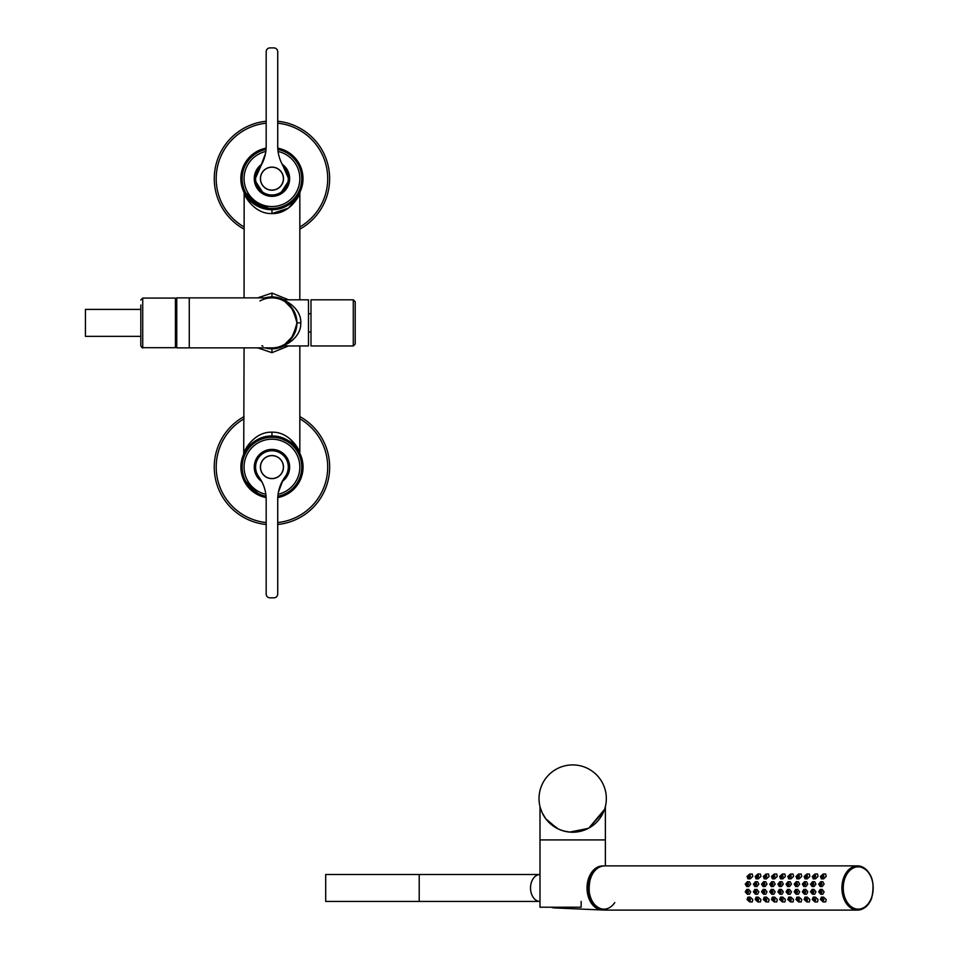 <?xml version="1.0" encoding="UTF-8"?>
<svg xmlns="http://www.w3.org/2000/svg" width="958" height="958" viewBox="0 0 958 958"><rect width="100%" height="100%" fill="white"/><g stroke="black" fill="none" stroke-linecap="round" stroke-linejoin="round"><path stroke-width="1.44" d="M292.154 305.231L282.311 299.806L308.488 299.806L308.488 345.946L282.311 345.946L292.154 340.521M300.8 322.87C301.243 307.985 285.185 300.201 282.311 299.806C285.173 300.201 301.243 307.985 300.8 322.87C301.243 337.767 285.185 345.551 282.311 345.946C285.173 345.551 301.243 337.767 300.8 322.87L296.944 322.87C293.052 307.769 287.711 299.998 280.922 299.543C287.711 299.998 293.052 307.769 296.944 322.87C293.052 337.97 287.711 345.754 280.922 346.209C287.711 345.754 293.052 337.982 296.944 322.87A24.992 24.992 0 0 0 271.952 297.878A24.992 24.992 0 0 1 296.944 322.87A24.992 24.992 0 0 1 271.952 347.874A24.992 24.992 0 0 0 290.561 339.563M296.309 309.638L296.86 310.416M296.309 336.114L296.86 335.336M281.209 299.662L284.766 301.411M284.801 301.435L293.603 310.38A24.992 24.992 0 0 0 291.004 306.692M295.842 315.505A24.992 24.992 0 0 0 294.896 312.955L295.112 313.458M281.209 346.089L284.766 344.341M284.801 344.317L293.603 335.372A24.992 24.992 0 0 1 291.004 339.06M295.842 330.247A24.992 24.992 0 0 1 294.896 332.797L295.112 332.294M262.971 299.543L261.881 299.998M259.965 300.944A24.992 24.992 0 0 1 290.561 306.189M262.971 346.209L261.881 345.754M271.952 296.92A25.962 25.962 0 0 1 283.843 299.806L271.952 296.92A25.962 25.962 0 0 0 264.947 297.878L271.952 296.92L271.952 293.076L288.526 299.806M271.952 348.832A25.962 25.962 0 0 1 264.947 347.874L271.952 348.832L283.843 345.946A25.962 25.962 0 0 1 271.952 348.832L271.952 352.676L288.526 345.946M189.265 347.874L176.763 347.874L176.763 297.878L189.265 297.878L189.265 347.874L271.952 347.874A24.992 24.992 0 0 0 296.944 322.87M271.952 352.676L257.69 347.874M257.69 297.878L271.952 293.076M289.591 438.548L297.339 447.506M297.591 447.937L300.165 454.116M271.952 432.19C289.484 431.579 299.387 449.865 299.83 452.559C299.387 449.865 289.496 431.579 271.952 432.19C254.433 431.579 244.529 449.805 244.074 452.559C244.494 449.925 254.397 431.567 271.952 432.19L271.952 436.034L273.305 436.07M297.651 197.719L288.346 208.161L271.952 213.562C289.484 214.173 299.387 195.887 299.83 193.193C299.387 195.887 289.496 214.173 271.952 213.562C254.397 214.185 244.482 195.827 244.074 193.193C244.529 195.947 254.433 214.173 271.952 213.562L271.952 209.718L282.849 207.73M299.83 299.806L299.83 193.193L298.429 196.27M282.071 437.734L285.113 438.968M290.202 441.973L297.052 448.811M297.615 449.601L298.453 450.907M277.76 497.597A31.051 31.051 0 0 0 271.952 436.034C289.711 435.495 299.734 451.757 300.177 454.152C299.734 451.769 289.711 435.495 271.952 436.034C254.217 435.495 244.194 451.709 243.715 454.152C244.146 451.817 254.169 435.483 271.952 436.034A31.051 31.051 0 0 0 257.067 439.842L254.421 441.458M274.216 209.634L271.952 209.718A31.051 31.051 0 0 0 286.837 205.91L296.657 197.48L300.177 191.612L299.83 193.193M297.243 196.677L295.471 198.941M284.131 207.227L282.299 207.934M244.805 193.744L253.966 203.97L271.952 209.718L249.236 199.839M247.799 198.186L244.434 193.061M244.158 192.51L244.074 297.878M254.05 441.722L246.302 449.577L243.715 454.152L244.074 347.874M353.286 345.946L353.286 299.806L310.991 299.806L310.991 345.946L353.286 345.946L355.214 344.03L355.214 301.722L355.214 341.443M286.837 205.91A31.051 31.051 0 0 0 277.76 148.155M266.132 148.155A31.051 31.051 0 0 0 271.952 209.718L271.952 209.718M257.067 439.842A31.051 31.051 0 0 0 266.132 497.597M266.073 496.603A30.093 30.093 0 0 1 257.522 440.68A30.093 30.093 0 0 1 298.357 452.667A30.093 30.093 0 0 1 277.82 496.603M277.82 149.149A30.093 30.093 0 0 1 286.382 205.072A30.093 30.093 0 0 1 245.547 193.085A30.093 30.093 0 0 1 266.073 149.149M286.238 493.25A29.806 29.806 0 0 0 298.106 452.799A29.806 29.806 0 0 0 242.482 471.564A29.806 29.806 0 0 0 266.049 496.304A29.806 29.806 0 0 1 257.666 440.931A29.806 29.806 0 0 1 298.106 452.799A29.806 29.806 0 0 1 277.844 496.304A29.806 29.806 0 0 0 286.238 493.25M286.238 204.808A29.806 29.806 0 0 0 277.844 149.436A29.806 29.806 0 0 1 286.238 204.808A29.806 29.806 0 0 1 245.799 192.941A29.806 29.806 0 0 1 257.666 152.502A29.806 29.806 0 0 0 245.799 192.941A29.806 29.806 0 0 0 286.238 204.808M266.049 149.436A29.806 29.806 0 0 0 257.666 152.502A29.806 29.806 0 0 1 266.049 149.436M282.143 481.551A17.687 17.687 0 0 0 286.969 457.744A17.687 17.687 0 0 0 263.474 451.565A17.687 17.687 0 0 0 261.762 481.551M261.762 164.201A17.687 17.687 0 0 0 256.936 188.007A17.687 17.687 0 0 0 280.431 194.187A17.687 17.687 0 0 0 282.143 164.201M245.799 481.383L257.666 493.25L261.414 494.975M286.238 440.931L282.478 439.207M282.574 480.76A17.304 17.304 0 0 0 286.418 457.601A17.304 17.304 0 0 0 263.654 451.901A17.304 17.304 0 0 0 261.33 480.76M261.33 164.992A17.304 17.304 0 0 0 257.474 188.151A17.304 17.304 0 0 0 280.251 193.839A17.304 17.304 0 0 0 282.574 164.992L289.196 180.044L280.251 193.839C274.718 196.665 269.186 196.665 263.654 193.839L254.696 180.044L261.33 164.992M245.799 192.941L257.666 204.808M244.074 416.586A57.684 57.684 0 0 0 266.18 524.493M277.724 524.493A57.684 57.684 0 0 0 299.83 416.586M266.18 121.259A57.684 57.684 0 0 0 244.074 229.154M299.83 229.154A57.684 57.684 0 0 0 277.724 121.259M142.73 347.682L142.73 298.07L175.422 298.07L175.422 347.682L142.73 347.682C142.455 348.293 141.82 347.646 140.814 345.754L140.814 343.263M140.814 304.991L140.814 345.754M283.388 178.655A11.436 11.436 0 0 1 271.952 190.103A11.436 11.436 0 0 1 260.504 178.655A11.436 11.436 0 0 1 271.952 167.219A11.436 11.436 0 0 1 283.388 178.655M271.952 195.001A16.346 16.346 0 0 1 258.756 169.003A38.464 38.464 0 0 0 266.18 146.299L266.18 51.744A3.844 3.844 0 0 1 270.024 47.9L273.868 47.9A3.844 3.844 0 0 1 277.724 51.744L277.724 146.299A38.464 38.464 0 0 0 285.137 169.003A16.346 16.346 0 0 1 271.952 195.001M265.498 153.508L260.923 165.71M280.886 161.567L282.67 165.171M282.981 165.71L284.131 167.566M271.952 167.123A11.532 11.532 0 0 1 277.485 188.786A11.532 11.532 0 0 1 260.768 175.805A11.532 11.532 0 0 1 271.952 167.123M260.504 467.097A11.436 11.436 0 0 1 271.952 455.649A11.436 11.436 0 0 1 283.388 467.097A11.436 11.436 0 0 1 271.952 478.533A11.436 11.436 0 0 1 260.504 467.097M271.952 450.751A16.346 16.346 0 0 1 285.137 476.749A38.464 38.464 0 0 0 277.724 499.453L277.724 594.008A3.844 3.844 0 0 1 273.868 597.852L270.024 597.852A3.844 3.844 0 0 1 266.18 594.008L266.18 499.453A38.464 38.464 0 0 0 258.756 476.749A16.346 16.346 0 0 1 271.952 450.751M278.407 492.232L282.981 480.042M263.019 484.185L261.235 480.581M260.923 480.042L259.774 478.186M271.952 478.629A11.532 11.532 0 0 1 266.42 456.966A11.532 11.532 0 0 1 283.125 469.947A11.532 11.532 0 0 1 271.952 478.629M605.372 806.552L605.372 839.915L539.989 839.915L539.989 907.214L581.147 907.214L581.147 901.418M604.534 809.426L588.811 828.107L603.732 811.534M588.811 828.107A33.65 33.65 0 0 0 602.211 782.435A33.65 33.65 0 0 0 556.55 769.035A33.65 33.65 0 0 0 543.15 814.707A33.65 33.65 0 0 0 588.811 828.107C578.297 833.436 567.687 833.52 557.005 828.347M556.981 828.335L545.713 818.707M545.653 818.623L542.072 812.54M542.036 812.468L540.24 807.51M547.246 820.599L558.179 828.933M563.424 830.921L569.711 832.095M569.77 832.095L588.356 828.347M605.372 865.876L605.372 839.915L539.989 839.915L539.989 806.564M140.814 309.41L85.43 309.41L85.43 336.342L140.814 336.342M539.989 874.522L419.209 874.522L419.209 901.442L539.989 901.442A13.46 9.52 90 0 1 530.528 887.982A13.46 9.52 90 0 1 539.989 874.522M419.209 901.442L325.696 901.442L325.696 874.522L419.209 874.522M593.732 904.124A20.429 14.442 -90 0 1 589.912 878.187A20.429 14.442 -90 0 1 593.732 871.852M603.073 909.992A22.022 15.568 -90 0 1 602.115 909.992A22.022 15.568 -90 0 1 588.931 877.432A22.022 15.568 -90 0 1 602.115 865.984A22.022 15.568 -90 0 1 603.073 865.984M781.261 891.838L779.381 889.431L777.872 891.838L779.92 894.233L781.261 891.838M778.89 891.838L780.243 891.838L778.89 891.838L779.477 890.868M779.692 892.796L780.243 891.838M779.92 894.233L782.039 894.233L783.333 891.838L781.429 889.431L779.381 889.431M823.15 874.043L825.688 874.043L826.179 876.45L823.581 878.857L821.365 878.857L823.844 876.45L823.15 874.043L820.443 876.45L821.365 878.857M814.995 874.043L817.533 874.043L818.024 876.45L815.426 878.857L813.21 878.857L815.689 876.45L814.995 874.043L812.288 876.45L813.21 878.857M806.84 874.043L809.366 874.043L809.869 876.45L807.271 878.857L805.055 878.857L807.522 876.45L806.84 874.043L804.121 876.45L805.055 878.857M798.673 874.043L801.211 874.043L801.714 876.45L799.104 878.857L796.9 878.857L799.367 876.45L798.673 874.043L795.966 876.45L796.9 878.857M790.518 874.043L793.056 874.043L793.547 876.45L790.949 878.857L788.733 878.857L791.212 876.45L790.518 874.043L787.811 876.45L788.733 878.857M782.363 874.043L784.889 874.043L785.392 876.45L782.794 878.857L780.578 878.857L783.057 876.45L782.363 874.043L779.656 876.45L780.578 878.857M774.208 874.043L776.734 874.043L777.237 876.45L774.639 878.857L772.423 878.857L774.89 876.45L774.208 874.043L771.489 876.45L772.423 878.857M766.041 874.043L768.579 874.043L769.07 876.45L766.472 878.857L764.256 878.857L766.735 876.45L766.041 874.043L763.334 876.45L764.256 878.857M757.886 874.043L760.424 874.043L760.915 876.45L758.317 878.857L756.101 878.857L758.58 876.45L757.886 874.043L755.179 876.45L756.101 878.857M749.731 874.043L752.258 874.043L752.76 876.45L750.162 878.857L747.947 878.857L750.413 876.45L749.731 874.043L747.024 876.45L747.947 878.857M747.611 884.138L746.258 884.138L747.611 884.138L747.048 883.18M746.258 884.138L746.845 885.096M755.778 884.138L754.413 884.138L755.778 884.138L755.215 883.18M754.413 884.138L755 885.096M763.933 884.138L762.568 884.138L763.933 884.138L763.37 883.18M762.568 884.138L763.155 885.096M772.088 884.138L770.723 884.138L772.088 884.138L771.525 883.18M770.723 884.138L771.322 885.096M780.243 884.138L778.89 884.138L780.243 884.138L779.692 883.18M778.89 884.138L779.477 885.096M788.41 884.138L787.045 884.138L788.41 884.138L787.847 883.18M787.045 884.138L787.632 885.096M796.565 884.138L795.2 884.138L796.565 884.138L796.002 883.18M795.2 884.138L795.787 885.096M804.72 884.138L803.367 884.138L804.72 884.138L804.157 883.18M803.367 884.138L803.954 885.096M812.875 884.138L811.522 884.138L812.875 884.138L812.324 883.18M811.522 884.138L812.109 885.096M821.042 884.138L819.677 884.138L821.042 884.138L820.479 883.18M819.677 884.138L820.264 885.096M747.611 891.838L746.258 891.838L747.611 891.838L747.048 892.796M746.845 890.868L746.258 891.838M755.778 891.838L754.413 891.838L755.778 891.838L755.215 892.796M755 890.868L754.413 891.838M763.933 891.838L762.568 891.838L763.933 891.838L763.37 892.796M763.155 890.868L762.568 891.838M772.088 891.838L770.723 891.838L772.088 891.838L771.525 892.796M771.322 890.868L770.723 891.838M788.41 891.838L787.045 891.838L788.41 891.838L787.847 892.796M787.632 890.868L787.045 891.838M796.565 891.838L795.2 891.838L796.565 891.838L796.002 892.796M795.787 890.868L795.2 891.838M804.72 891.838L803.367 891.838L804.72 891.838L804.157 892.796M803.954 890.868L803.367 891.838M812.875 891.838L811.522 891.838L812.875 891.838L812.324 892.796M812.109 890.868L811.522 891.838M821.042 891.838L819.677 891.838L821.042 891.838L820.479 892.796M820.264 890.868L819.677 891.838M749.395 899.526L748.042 899.526L749.395 899.526L749.096 900.484M748.39 898.568L748.042 899.526M757.562 899.526L756.197 899.526L757.562 899.526L757.251 900.484M756.545 898.568L756.197 899.526M765.717 899.526L764.352 899.526L765.717 899.526L765.406 900.484M764.7 898.568L764.352 899.526M773.872 899.526L772.519 899.526L773.872 899.526L773.561 900.484M772.855 898.568L772.519 899.526M782.027 899.526L780.674 899.526L782.027 899.526L781.728 900.484M781.021 898.568L780.674 899.526M790.194 899.526L788.829 899.526L790.194 899.526L789.883 900.484M789.176 898.568L788.829 899.526M798.349 899.526L796.984 899.526L798.349 899.526L798.038 900.484M797.331 898.568L796.984 899.526M806.504 899.526L805.151 899.526L806.504 899.526L806.205 900.484M805.486 898.568L805.151 899.526M814.659 899.526L813.306 899.526L814.659 899.526L814.36 900.484M813.653 898.568L813.306 899.526M822.826 899.526L821.461 899.526L822.826 899.526L822.515 900.484M821.808 898.568L821.461 899.526M749.395 876.45L748.042 876.45L749.395 876.45L749.096 875.492M748.042 876.45L748.39 877.408M757.562 876.45L756.197 876.45L757.562 876.45L757.251 875.492M756.197 876.45L756.545 877.408M765.717 876.45L764.352 876.45L765.717 876.45L765.406 875.492M764.352 876.45L764.7 877.408M773.872 876.45L772.519 876.45L773.872 876.45L773.561 875.492M772.519 876.45L772.855 877.408M782.027 876.45L780.674 876.45L782.027 876.45L781.728 875.492M780.674 876.45L781.021 877.408M790.194 876.45L788.829 876.45L790.194 876.45L789.883 875.492M788.829 876.45L789.176 877.408M798.349 876.45L796.984 876.45L798.349 876.45L798.038 875.492M796.984 876.45L797.331 877.408M806.504 876.45L805.151 876.45L806.504 876.45L806.205 875.492M805.151 876.45L805.486 877.408M814.659 876.45L813.306 876.45L814.659 876.45L814.36 875.492M813.306 876.45L813.653 877.408M822.826 876.45L821.461 876.45L822.826 876.45L822.515 875.492M821.461 876.45L821.808 877.408M748.629 884.138L747.288 881.731L745.24 884.138L746.749 886.545L748.629 884.138M756.796 884.138L755.443 881.731L753.395 884.138L754.916 886.545L756.796 884.138M764.951 884.138L763.598 881.731L761.55 884.138L763.071 886.545L764.951 884.138M773.106 884.138L771.765 881.731L769.705 884.138L771.226 886.545L773.106 884.138M781.261 884.138L779.92 881.731L777.872 884.138L779.381 886.545L781.261 884.138M789.428 884.138L788.075 881.731L786.027 884.138L787.548 886.545L789.428 884.138M797.583 884.138L796.23 881.731L794.182 884.138L795.703 886.545L797.583 884.138M805.738 884.138L804.397 881.731L802.337 884.138L803.858 886.545L805.738 884.138M813.905 884.138L812.552 881.731L810.504 884.138L812.025 886.545L813.905 884.138M822.06 884.138L820.707 881.731L818.659 884.138L820.18 886.545L822.06 884.138M748.629 891.838L746.749 889.431L745.24 891.838L747.288 894.233L748.629 891.838M756.796 891.838L754.916 889.431L753.395 891.838L755.443 894.233L756.796 891.838M764.951 891.838L763.071 889.431L761.55 891.838L763.598 894.233L764.951 891.838M773.106 891.838L771.226 889.431L769.705 891.838L771.765 894.233L773.106 891.838M789.428 891.838L787.548 889.431L786.027 891.838L788.075 894.233L789.428 891.838M797.583 891.838L795.703 889.431L794.182 891.838L796.23 894.233L797.583 891.838M805.738 891.838L803.858 889.431L802.337 891.838L804.397 894.233L805.738 891.838M813.905 891.838L812.025 889.431L810.504 891.838L812.552 894.233L813.905 891.838M822.06 891.838L820.18 889.431L818.659 891.838L820.707 894.233L822.06 891.838M750.413 899.526L747.947 897.119L747.024 899.526L749.731 901.933L750.413 899.526M758.58 899.526L756.101 897.119L755.179 899.526L757.886 901.933L758.58 899.526M766.735 899.526L764.256 897.119L763.334 899.526L766.041 901.933L766.735 899.526M774.89 899.526L772.423 897.119L771.489 899.526L774.208 901.933L774.89 899.526M783.057 899.526L780.578 897.119L779.656 899.526L782.363 901.933L783.057 899.526M791.212 899.526L788.733 897.119L787.811 899.526L790.518 901.933L791.212 899.526M799.367 899.526L796.9 897.119L795.966 899.526L798.673 901.933L799.367 899.526M807.522 899.526L805.055 897.119L804.121 899.526L806.84 901.933L807.522 899.526M815.689 899.526L813.21 897.119L812.288 899.526L814.995 901.933L815.689 899.526M820.443 899.526L823.15 901.933L823.844 899.526L821.365 897.119L820.443 899.526M746.749 886.545L748.797 886.545L750.701 884.138L749.395 881.731L747.288 881.731M754.916 886.545L756.952 886.545L758.856 884.138L757.562 881.731L755.443 881.731M763.071 886.545L765.119 886.545L767.023 884.138L765.717 881.731L763.598 881.731M771.226 886.545L773.274 886.545L775.178 884.138L773.872 881.731L771.765 881.731M779.381 886.545L781.429 886.545L783.333 884.138L782.039 881.731L779.92 881.731M787.548 886.545L789.584 886.545L791.488 884.138L790.194 881.731L788.075 881.731M795.703 886.545L797.751 886.545L799.655 884.138L798.349 881.731L796.23 881.731M803.858 886.545L805.906 886.545L807.81 884.138L806.504 881.731L804.397 881.731M812.025 886.545L814.06 886.545L815.965 884.138L814.671 881.731L812.552 881.731M820.18 886.545L822.215 886.545L824.12 884.138L822.826 881.731L820.707 881.731M747.288 894.233L749.395 894.233L750.701 891.838L748.797 889.431L746.749 889.431M755.443 894.233L757.562 894.233L758.856 891.838L756.952 889.431L754.916 889.431M763.598 894.233L765.717 894.233L767.023 891.838L765.119 889.431L763.071 889.431M771.765 894.233L773.872 894.233L775.178 891.838L773.274 889.431L771.226 889.431M788.075 894.233L790.194 894.233L791.488 891.838L789.584 889.431L787.548 889.431M796.23 894.233L798.349 894.233L799.655 891.838L797.751 889.431L795.703 889.431M804.397 894.233L806.504 894.233L807.81 891.838L805.906 889.431L803.858 889.431M812.552 894.233L814.671 894.233L815.965 891.838L814.06 889.431L812.025 889.431M820.707 894.233L822.826 894.233L824.12 891.838L822.215 889.431L820.18 889.431M749.731 901.933L752.258 901.933L752.76 899.526L750.162 897.119L747.947 897.119M757.886 901.933L760.424 901.933L760.915 899.526L758.317 897.119L756.101 897.119M766.041 901.933L768.579 901.933L769.07 899.526L766.472 897.119L764.256 897.119M774.208 901.933L776.734 901.933L777.237 899.526L774.639 897.119L772.423 897.119M782.363 901.933L784.889 901.933L785.392 899.526L782.794 897.119L780.578 897.119M790.518 901.933L793.056 901.933L793.547 899.526L790.949 897.119L788.733 897.119M798.673 901.933L801.211 901.933L801.714 899.526L799.104 897.119L796.9 897.119M806.84 901.933L809.366 901.933L809.869 899.526L807.271 897.119L805.055 897.119M814.995 901.933L817.533 901.933L818.024 899.526L815.426 897.119L813.21 897.119M823.15 901.933L825.688 901.933L826.179 899.526L823.581 897.119L821.365 897.119M278.071 494.292A27.878 27.878 0 0 0 296.417 453.721A27.878 27.878 0 0 0 244.338 470.965A27.878 27.878 0 0 0 265.833 494.292M265.833 151.46A27.878 27.878 0 0 0 247.487 192.019A27.878 27.878 0 0 0 299.567 174.787A27.878 27.878 0 0 0 278.071 151.46M244.074 418.802A55.768 55.768 0 0 0 266.18 522.553M277.724 522.553A55.768 55.768 0 0 0 299.83 418.802M266.18 123.187A55.768 55.768 0 0 0 244.074 226.95M299.83 226.95A55.768 55.768 0 0 0 277.724 123.187M551.185 907.214A19.962 14.119 90 0 0 554.538 907.933L602.115 909.992M871.349 898.125A21.148 14.957 -90 0 1 851.051 906.543A21.148 14.957 -90 0 1 845.088 877.851A21.148 14.957 -90 0 1 865.385 869.421A21.148 14.957 -90 0 1 871.349 898.125M871.265 898.592A22.118 15.639 -90 0 1 857.542 910.1A22.118 15.639 -90 0 1 843.818 877.384A22.118 15.639 -90 0 1 857.542 865.876A22.118 15.639 -90 0 1 871.265 898.592M604.63 910.1A22.118 15.639 -90 0 1 590.918 877.384A22.118 15.639 -90 0 1 604.63 865.876L857.542 865.876C871.038 869.565 875.708 880.438 871.564 898.472C868.487 905.885 863.817 909.753 857.542 910.1L604.63 910.1C591.146 906.412 586.464 895.538 590.607 877.504C593.685 870.092 598.367 866.224 604.63 865.876M614.785 902.568A21.148 14.957 -90 0 1 595.134 905.07A21.148 14.957 -90 0 1 590.835 877.851M308.488 332.007L310.991 332.007M308.488 313.745L310.991 313.745M282.311 299.806L280.957 299.555M282.311 345.946L280.957 346.197M189.265 297.878L271.952 297.878M299.83 345.946L299.83 452.559M353.286 299.806L355.214 301.722M175.422 301.722L176.763 301.722M175.422 344.03L176.763 344.03M142.73 298.07L140.814 299.998M554.538 907.933L551.042 907.214"/></g></svg>

